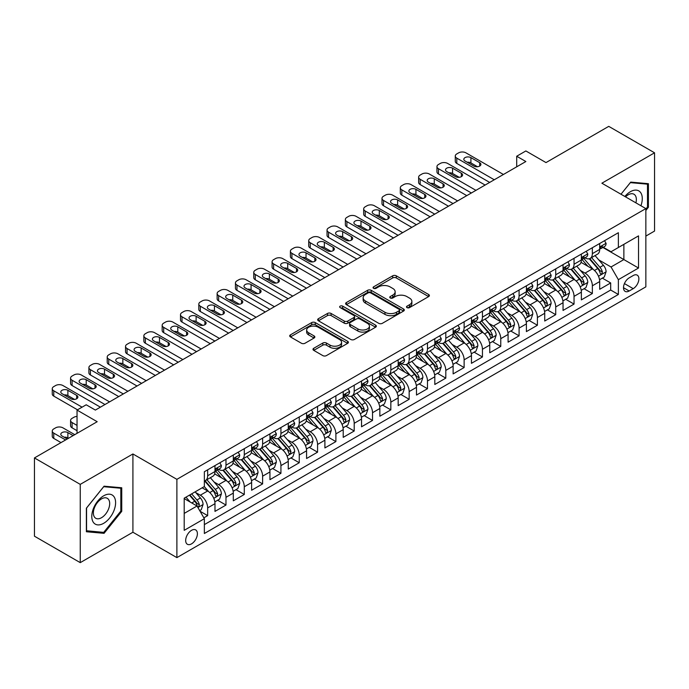 <?xml version="1.0" encoding="UTF-8"?>
<svg xmlns="http://www.w3.org/2000/svg" width="689" height="689" viewBox="0 0 689 689"><rect width="100%" height="100%" fill="white"/><g stroke="black" fill="none" stroke-linecap="round" stroke-linejoin="round"><path stroke-width="1.03" d="M407.018 307.621A1.783 1.025 0 0 0 409.533 307.621L428.644 296.589A2.541 1.464 0 0 0 429.385 295.547A2.541 1.464 0 0 0 428.644 294.513L396.278 275.824A2.541 1.464 0 0 0 392.678 275.824L373.576 286.857A1.783 1.025 0 0 0 373.05 287.58A1.783 1.025 0 0 0 373.576 288.312A1.783 1.025 0 0 0 376.091 288.312L378.562 286.882A8.139 4.694 0 0 1 390.069 286.882L392.773 288.441A8.139 4.694 0 0 1 395.15 291.757A8.139 4.694 0 0 1 392.773 295.081L390.293 296.511A1.783 1.025 0 0 0 389.776 297.235A1.783 1.025 0 0 0 390.293 297.967A1.783 1.025 0 0 0 392.816 297.967L395.288 296.537A8.139 4.694 0 0 1 406.794 296.537L409.49 298.096A8.139 4.694 0 0 1 411.876 301.412A8.139 4.694 0 0 1 409.49 304.736L407.018 306.166A1.783 1.025 0 0 0 406.501 306.889A1.783 1.025 0 0 0 407.018 307.621L407.018 306.166M191.533 543.862A8.294 4.789 120 0 0 196.951 536.559A8.294 4.789 120 0 0 195.685 529.919A8.294 4.789 120 0 0 191.533 530.332A8.294 4.789 120 0 0 186.116 537.635A8.294 4.789 120 0 0 187.391 544.276A8.294 4.789 120 0 0 191.533 543.862M313.745 348.289A2.541 1.464 0 0 0 312.995 349.323A2.541 1.464 0 0 0 313.745 350.365L322.822 355.61A2.541 1.464 0 0 0 326.414 355.61L347.635 343.355A2.541 1.464 0 0 0 348.384 342.321A2.541 1.464 0 0 0 347.635 341.279L315.269 322.59A2.541 1.464 0 0 0 311.669 322.59L290.457 334.845A2.541 1.464 0 0 0 289.707 335.879A2.541 1.464 0 0 0 290.457 336.921L301.42 343.251A2.541 1.464 0 0 0 305.02 343.251L314.098 338.006A2.541 1.464 0 0 0 314.847 336.973A2.541 1.464 0 0 0 314.098 335.931L308.663 332.796A6.804 3.927 0 0 1 306.665 330.014A6.804 3.927 0 0 1 310.868 326.388A6.804 3.927 0 0 1 318.284 327.241L339.591 339.539A6.804 3.927 0 0 1 341.58 342.321A6.804 3.927 0 0 1 337.386 345.947A6.804 3.927 0 0 1 329.971 345.094L326.414 343.044A2.541 1.464 0 0 0 322.822 343.044L313.745 348.289L313.745 350.365M645.851 236.094L654.55 231.065L654.55 152.803L608.749 126.363L546.007 162.587L525.862 150.951L516.698 156.239L525.862 161.527L95.358 410.076L86.203 404.787L77.039 410.076L77.039 433.338M80.251 484.376L80.251 562.637L132.917 532.235L132.917 453.965L80.251 484.376L34.45 457.935L97.192 421.711L77.039 410.076M132.917 453.965L176.884 479.346L645.851 208.595L645.851 286.857L176.884 557.616L176.884 479.346M654.55 152.803L601.885 183.205L645.851 208.595M378.743 323.322A2.541 1.464 0 0 0 382.343 323.322L403.556 311.066A2.541 1.464 0 0 0 404.305 310.033A2.541 1.464 0 0 0 403.556 308.991L371.19 290.31A2.541 1.464 0 0 0 367.599 290.31L346.378 302.557A2.541 1.464 0 0 0 345.628 303.599A2.541 1.464 0 0 0 346.378 304.633L378.743 323.322M340.883 308A1.783 1.025 0 0 1 342.691 308.259L342.691 306.14L375.6 325.139A2.541 1.464 0 0 1 376.34 326.173A2.541 1.464 0 0 1 375.6 327.215L354.379 339.462A2.541 1.464 0 0 1 350.779 339.462L318.413 320.781L318.413 318.697A2.541 1.464 0 0 0 317.672 319.739A2.541 1.464 0 0 0 318.413 320.781M318.413 318.697L327.499 313.461A2.541 1.464 0 0 1 331.09 313.461L344.216 321.04A2.541 1.464 0 0 0 347.816 321.04L353.836 317.56A2.541 1.464 0 0 0 354.585 316.518A2.541 1.464 0 0 0 353.836 315.484L340.177 307.595A1.783 1.025 0 0 1 339.651 306.863A1.783 1.025 0 0 1 340.754 305.916A1.783 1.025 0 0 1 342.691 306.14M80.251 562.637L34.45 536.197L34.45 457.935M203.858 517.818L207.656 515.63L200.051 511.238M195.728 492.557L200.327 495.21A10.361 5.986 60 0 1 207.656 507.905L214.985 503.676L214.985 511.393L225.975 505.054L217.638 500.24M214.046 481.981L218.646 484.634A10.361 5.986 60 0 1 225.975 497.329L233.304 493.1L233.304 500.817L244.294 494.478L235.957 489.664M232.365 471.405L236.964 474.058A10.361 5.986 60 0 1 244.294 486.753L251.623 482.524L251.623 490.241L262.612 483.893L254.275 479.088M250.684 460.829L255.283 463.482A10.361 5.986 60 0 1 262.612 476.177L269.942 471.948L269.942 479.665L280.931 473.317L272.594 468.511M269.003 450.253L273.602 452.906A10.361 5.986 60 0 1 280.931 465.6L288.26 461.372L288.26 469.088L299.25 462.741L290.913 457.935M287.322 439.677L291.921 442.329A10.361 5.986 60 0 1 299.25 455.024L306.579 450.795L306.579 458.512L317.569 452.165L309.232 447.359M305.64 429.101L310.239 431.753A10.361 5.986 60 0 1 317.569 444.448L324.898 440.219L324.898 447.936L335.887 441.589L327.551 436.783M323.959 418.524L328.558 421.177A10.361 5.986 60 0 1 335.887 433.872L343.217 429.643L343.217 437.36L354.206 431.013L345.878 426.207M342.278 407.948L346.886 410.601A10.361 5.986 60 0 1 354.206 423.296L361.536 419.067L361.536 426.784L372.525 420.436L364.197 415.631M360.605 397.372L365.204 400.025A10.361 5.986 60 0 1 372.525 412.72L379.854 408.491L379.854 416.208L390.844 409.86L382.516 405.054M378.924 386.796L383.523 389.449A10.361 5.986 60 0 1 390.844 402.143L398.173 397.915L398.173 405.632L409.163 399.284L400.834 394.47M397.243 376.22L401.842 378.872A10.361 5.986 60 0 1 409.163 391.567L416.492 387.339L416.492 395.055L427.481 388.708L419.153 383.894M415.562 365.644L420.161 368.296A10.361 5.986 60 0 1 427.481 380.991L434.811 376.762L434.811 384.479L445.8 378.132L437.472 373.317M433.881 355.068L438.48 357.72A10.361 5.986 60 0 1 445.8 370.415L453.129 366.178L453.129 373.903L464.128 367.556L455.791 362.741M452.199 344.491L456.798 347.144A10.361 5.986 60 0 1 464.128 359.839L471.448 355.602L471.448 363.327L482.446 356.98L474.11 352.165M470.518 333.915L475.117 336.568A10.361 5.986 60 0 1 482.446 349.263L489.767 345.025L489.767 352.751L500.765 346.403L492.428 341.589M488.837 323.339L493.436 325.992A10.361 5.986 60 0 1 500.765 338.687L508.086 334.449L508.086 342.175L519.084 335.827L510.747 331.013M507.156 312.763L511.755 315.416A10.361 5.986 60 0 1 519.084 328.11L526.405 323.873L526.405 331.598L537.403 325.251L529.066 320.437M525.474 302.187L530.074 304.839A10.361 5.986 60 0 1 537.403 317.534L544.723 313.297L544.723 321.022L555.722 314.675L547.385 309.861M543.793 291.611L548.392 294.263A10.361 5.986 60 0 1 555.722 306.958L563.042 302.721L563.042 310.446L574.04 304.099L565.703 299.284M562.112 281.034L566.711 283.687A10.361 5.986 60 0 1 574.04 296.373L581.37 292.145L581.37 299.87L592.359 293.523L592.359 285.797A10.361 5.986 -120 0 0 585.03 273.111L580.431 270.45M584.022 288.708L592.359 293.523M214.985 503.676A10.361 5.986 -120 0 0 207.656 490.981L202.161 487.812M233.304 493.1A10.361 5.986 -120 0 0 225.975 480.405L214.649 473.868M251.623 482.524A10.361 5.986 -120 0 0 244.294 469.829L232.968 463.292M269.942 471.948A10.361 5.986 -120 0 0 262.612 459.253L251.287 452.716M288.26 461.372A10.361 5.986 -120 0 0 280.931 448.677L269.606 442.14M306.579 450.795A10.361 5.986 -120 0 0 299.25 438.101L287.924 431.564M324.898 440.219A10.361 5.986 -120 0 0 317.569 427.524L306.243 420.988M343.217 429.643A10.361 5.986 -120 0 0 335.887 416.948L324.562 410.411M361.536 419.067A10.361 5.986 -120 0 0 354.206 406.372L342.881 399.835M379.854 408.491A10.361 5.986 -120 0 0 372.525 395.796L361.2 389.259M398.173 397.915A10.361 5.986 -120 0 0 390.844 385.22L379.518 378.674M416.492 387.339A10.361 5.986 -120 0 0 409.163 374.644L397.837 368.098M434.811 376.762A10.361 5.986 -120 0 0 427.481 364.068L416.156 357.522M453.129 366.178A10.361 5.986 -120 0 0 445.8 353.491L434.475 346.946M471.448 355.602A10.361 5.986 -120 0 0 464.128 342.915L452.794 336.37M489.767 345.025A10.361 5.986 -120 0 0 482.446 332.339L471.112 325.794M508.086 334.449A10.361 5.986 -120 0 0 500.765 321.763L489.431 315.217M526.405 323.873A10.361 5.986 -120 0 0 519.084 311.187L507.75 304.641M544.723 313.297A10.361 5.986 -120 0 0 537.403 300.611L526.069 294.065M563.042 302.721A10.361 5.986 -120 0 0 555.722 290.035L544.388 283.489M581.37 292.145A10.361 5.986 -120 0 0 574.04 279.458L562.706 272.913M633.208 275.54L629.178 277.865A8.035 4.634 120 0 0 623.933 284.945A8.035 4.634 120 0 0 625.164 291.378A8.035 4.634 120 0 0 629.178 290.982L633.208 288.657A8.035 4.634 120 0 0 638.453 281.577A8.035 4.634 120 0 0 637.222 275.144A8.035 4.634 120 0 0 633.208 275.54M184.204 513.408L197.028 506.002L204.357 518.696L204.357 533.501L618.369 294.47L618.369 279.665L611.04 266.979L598.75 259.874M204.357 518.696L184.204 530.332L184.204 498.173L204.357 486.537L204.357 471.732L618.369 232.71L618.369 247.515L638.522 235.879L638.522 268.03L618.369 279.665M218.551 469.355L218.646 469.407A10.361 5.986 60 0 0 223.83 469.924L231.159 465.686A10.361 5.986 -120 0 0 233.304 460.95L233.304 455.024M236.87 458.779L236.964 458.831A10.361 5.986 60 0 0 242.149 459.348L249.478 455.11A10.361 5.986 -120 0 0 251.623 450.373L251.623 444.448M255.188 448.203L255.283 448.255A10.361 5.986 60 0 0 260.468 448.772L267.797 444.534A10.361 5.986 -120 0 0 269.942 439.797L269.942 433.872M273.507 437.627L273.602 437.679A10.361 5.986 60 0 0 278.787 438.195L286.116 433.958A10.361 5.986 -120 0 0 288.26 429.213L288.26 423.296M291.826 427.042L291.921 427.102A10.361 5.986 60 0 0 297.105 427.611L304.435 423.382A10.361 5.986 -120 0 0 306.579 418.636L306.579 412.72M310.145 416.466L310.239 416.526A10.361 5.986 60 0 0 315.424 417.034L322.753 412.806A10.361 5.986 -120 0 0 324.898 408.06L324.898 402.143M328.464 405.89L328.558 405.95A10.361 5.986 60 0 0 333.743 406.458L341.072 402.23A10.361 5.986 -120 0 0 343.217 397.484L343.217 391.567M346.782 395.314L346.886 395.374A10.361 5.986 60 0 0 352.062 395.882L359.391 391.653A10.361 5.986 -120 0 0 361.536 386.908L361.536 380.991M365.101 384.738L365.204 384.798A10.361 5.986 60 0 0 370.381 385.306L377.71 381.077A10.361 5.986 -120 0 0 379.854 376.332L379.854 370.415M383.42 374.161L383.523 374.222A10.361 5.986 60 0 0 388.699 374.73L396.029 370.501A10.361 5.986 -120 0 0 398.173 365.756L398.173 359.839M401.739 363.585L401.842 363.646A10.361 5.986 60 0 0 407.018 364.154L414.347 359.925A10.361 5.986 -120 0 0 416.492 355.179L416.492 349.263M420.066 353.009L420.161 353.069A10.361 5.986 60 0 0 425.337 353.578L432.666 349.349A10.361 5.986 -120 0 0 434.811 344.603L434.811 338.687M438.385 342.433L438.48 342.493A10.361 5.986 60 0 0 443.656 343.001L450.985 338.773A10.361 5.986 -120 0 0 453.129 334.027L453.129 328.11M456.704 331.857L456.798 331.917A10.361 5.986 60 0 0 461.974 332.425L469.304 328.197A10.361 5.986 -120 0 0 471.448 323.451L471.448 317.526M475.022 321.281L475.117 321.341A10.361 5.986 60 0 0 480.293 321.849L487.623 317.62A10.361 5.986 -120 0 0 489.767 312.875L489.767 306.949M493.341 310.705L493.436 310.765A10.361 5.986 60 0 0 498.612 311.273L505.941 307.044A10.361 5.986 -120 0 0 508.086 302.299L508.086 296.373M511.66 300.128L511.755 300.189A10.361 5.986 60 0 0 516.931 300.697L524.26 296.468A10.361 5.986 -120 0 0 526.405 291.723L526.405 285.797M529.979 289.552L530.074 289.613A10.361 5.986 60 0 0 535.25 290.121L542.579 285.892A10.361 5.986 -120 0 0 544.723 281.146L544.723 275.221M548.298 278.976L548.392 279.028A10.361 5.986 60 0 0 553.568 279.545L560.898 275.316A10.361 5.986 -120 0 0 563.042 270.57L563.042 264.645M566.616 268.4L566.711 268.452A10.361 5.986 60 0 0 571.887 268.968L579.216 264.74A10.361 5.986 -120 0 0 581.37 259.994L581.37 254.069M204.357 524.613L610.678 290.035L610.678 282.946L599.688 289.294L599.688 281.568A10.361 5.986 -120 0 0 592.359 268.882L581.025 262.337M584.935 257.824L585.03 257.875A10.361 5.986 -120 0 0 590.215 258.392A10.361 5.986 -120 0 0 592.359 253.647L592.359 247.721M590.215 258.392L597.535 254.163A10.361 5.986 -120 0 0 599.688 249.418L599.688 243.493M207.656 469.829L207.656 475.754A10.361 5.986 60 0 1 205.511 480.5A10.361 5.986 60 0 1 204.357 480.913M205.511 480.5L212.841 476.263A10.361 5.986 -120 0 0 214.985 471.526L214.985 465.6M225.975 459.253L225.975 465.178A10.361 5.986 60 0 1 223.83 469.924M244.294 448.677L244.294 454.602A10.361 5.986 60 0 1 242.149 459.348M262.612 438.101L262.612 444.026A10.361 5.986 60 0 1 260.468 448.772M280.931 427.524L280.931 433.45A10.361 5.986 60 0 1 278.787 438.195M299.25 416.948L299.25 422.874A10.361 5.986 60 0 1 297.105 427.611M317.569 406.372L317.569 412.298A10.361 5.986 60 0 1 315.424 417.034M335.887 395.796L335.887 401.721A10.361 5.986 60 0 1 333.743 406.458M354.206 385.22L354.206 391.145A10.361 5.986 60 0 1 352.062 395.882M372.525 374.644L372.525 380.569A10.361 5.986 60 0 1 370.381 385.306M390.844 364.068L390.844 369.993A10.361 5.986 60 0 1 388.699 374.73M409.163 353.491L409.163 359.408A10.361 5.986 60 0 1 407.018 364.154M427.481 342.915L427.481 348.832A10.361 5.986 60 0 1 425.337 353.578M445.8 332.339L445.8 338.256A10.361 5.986 60 0 1 443.656 343.001M464.128 321.763L464.128 327.68A10.361 5.986 60 0 1 461.974 332.425M482.446 311.187L482.446 317.104A10.361 5.986 60 0 1 480.293 321.849M500.765 300.611L500.765 306.527A10.361 5.986 60 0 1 498.612 311.273M519.084 290.035L519.084 295.951A10.361 5.986 60 0 1 516.931 300.697M537.403 279.458L537.403 285.375A10.361 5.986 60 0 1 535.25 290.121M555.722 268.882L555.722 274.799A10.361 5.986 60 0 1 553.568 279.545M574.04 258.306L574.04 264.223A10.361 5.986 60 0 1 571.887 268.968M574.04 296.373L574.04 304.099M555.722 306.958L555.722 314.675M537.403 317.534L537.403 325.251M519.084 328.11L519.084 335.827M500.765 338.687L500.765 346.403M482.446 349.263L482.446 356.98M464.128 359.839L464.128 367.556M445.8 370.415L445.8 378.132M427.481 380.991L427.481 388.708M409.163 391.567L409.163 399.284M390.844 402.143L390.844 409.86M372.525 412.72L372.525 420.436M354.206 423.296L354.206 431.013M335.887 433.872L335.887 441.589M317.569 444.448L317.569 452.165M299.25 455.024L299.25 462.741M280.931 465.6L280.931 473.317M262.612 476.177L262.612 483.893M244.294 486.753L244.294 494.478M225.975 497.329L225.975 505.054M207.656 507.905L207.656 515.63M197.028 506.002L184.204 498.595M611.04 266.979L623.864 259.572L623.864 244.345L638.522 235.879M602.884 247.463L638.522 268.03M603.254 247.248L611.04 251.743L618.369 247.515M132.917 532.235L176.884 557.616M516.698 156.239L516.698 166.816M602.341 278.132L610.678 282.946M610.678 290.035L618.369 294.47M645.851 210.455L648.409 207.26L648.409 183.696L630.736 182.111L620.987 194.238L630.366 182.637L647.496 184.161L647.496 207.001L645.851 209.051M86.383 531.744L104.065 533.329L121.738 511.333L121.738 487.769L104.065 486.184L86.383 508.181L86.383 531.744M647.496 206.734L648.409 207.26M120.825 510.807L121.738 511.333M102.196 532.252L104.065 533.329M407.733 307.871L409.49 306.855A8.139 4.694 0 0 0 411.876 303.53L411.876 301.412M395.15 291.757L395.15 293.876A8.139 4.694 0 0 1 392.773 297.2L391.007 298.216M428.61 296.606L396.278 277.943A2.541 1.464 0 0 0 392.678 277.943L374.282 288.562M403.556 308.991L403.556 311.066L371.19 292.42A2.541 1.464 0 0 0 367.599 292.42L346.412 304.65M399.06 310.756A1.783 1.025 0 0 0 399.586 310.033A1.783 1.025 0 0 0 399.06 309.309L370.656 292.903A1.783 1.025 0 0 0 368.133 292.903L365.532 294.41A8.139 4.694 0 0 0 363.146 297.734A8.139 4.694 0 0 0 365.532 301.05L384.944 312.263A8.139 4.694 0 0 0 396.459 312.263L399.06 310.756L399.06 312.875A1.783 1.025 0 0 0 399.586 312.151L399.586 310.033M363.146 297.734L363.146 299.844A8.139 4.694 0 0 0 365.532 303.169L365.532 301.05M399.06 312.875L396.459 314.382A8.139 4.694 0 0 1 384.944 314.382L365.532 303.169M318.447 320.798L327.499 315.571L327.499 313.461M354.585 316.518L354.585 318.637A2.541 1.464 0 0 1 353.836 319.67L347.816 323.15A2.541 1.464 0 0 1 344.216 323.15L331.09 315.571A2.541 1.464 0 0 0 327.499 315.571M342.691 308.259L375.565 327.232M357.841 328.903A6.804 3.927 0 0 0 365.256 329.755A6.804 3.927 0 0 0 369.45 326.121A6.804 3.927 0 0 0 367.461 323.348L359.951 319.016A2.541 1.464 0 0 0 356.359 319.016L350.331 322.486A2.541 1.464 0 0 0 349.59 323.529A2.541 1.464 0 0 0 350.331 324.562L357.841 328.903L357.841 331.013A6.804 3.927 0 0 0 365.256 331.865A6.804 3.927 0 0 0 369.45 328.24L369.45 326.121M349.59 323.529L349.59 325.647A2.541 1.464 0 0 0 350.331 326.681L350.331 324.562M357.841 331.013L350.331 326.681M341.58 342.321L341.58 344.431A6.804 3.927 0 0 1 337.386 348.066A6.804 3.927 0 0 1 329.971 347.213L326.414 345.163A2.541 1.464 0 0 0 322.822 345.163L313.771 350.382M306.665 330.014L306.665 332.132A6.804 3.927 0 0 0 308.663 334.906L308.663 332.796M314.063 338.032L308.663 334.906M347.601 343.38L315.269 324.708A2.541 1.464 0 0 0 311.669 324.708L290.491 336.938M599.533 279.76L604.262 277.021L606.096 271.733A6.864 3.962 -120 0 0 603.418 265.291L595.055 255.593M593.375 269.545L583.807 258.47M587.932 266.324L582.377 259.899A16.45 9.5 -120 0 0 581.869 259.322M589.276 258.763L597.742 268.564A6.864 3.962 60 0 1 600.188 273.292L600.687 274.11L601.618 273.981L602.393 272.026A6.864 3.962 -120 0 0 599.938 267.298L591.575 257.608M589.775 258.608L598.87 269.141A3.497 2.015 60 0 1 599.757 270.501L602.393 272.026M494.254 179.769L456.798 158.143A5.185 2.989 -0 0 1 455.274 156.024A5.185 2.989 -0 0 1 456.798 153.914L458.624 152.855A5.185 2.989 -0 0 1 465.953 152.855L503.418 174.481M455.274 156.024L455.274 161.312A5.185 2.989 180 0 0 456.798 163.431L489.681 182.413M604.537 240.694L606.096 243.389A6.864 3.962 60 0 1 604.675 246.429L601.196 248.436A6.864 3.962 -120 0 0 602.393 246.851L602.246 246.249M465.041 161.002A4.143 2.394 180 0 1 463.826 159.305A4.143 2.394 180 0 1 466.384 157.092A4.143 2.394 180 0 1 470.906 157.617L479.69 162.69A4.143 2.394 180 0 1 480.905 164.387A4.143 2.394 180 0 1 478.347 166.592A4.143 2.394 180 0 1 473.834 166.075L465.041 161.002M599.912 248.755L599.938 248.755A6.864 3.962 -120 0 0 601.196 248.436M601.506 246.343L602.393 246.851C601.953 245.818 601.221 246.24 600.188 248.126A6.864 3.962 60 0 1 599.688 249.099M467.194 162.242A4.143 2.394 180 0 1 470.906 162.905L477.537 166.738M640.925 205.753A16.837 9.724 120 0 0 630.366 191.723A16.837 9.724 120 0 0 624.854 196.468M635.904 202.85A11.532 6.657 120 0 0 633.966 194.238A11.532 6.657 120 0 0 628.204 194.806A11.532 6.657 120 0 0 625.534 196.865M646.36 183.507L647.496 184.161M114.012 510.463A16.837 9.724 120 0 0 109.646 494.202A16.837 9.724 120 0 0 93.385 508.62A16.837 9.724 120 0 0 97.743 524.889A16.837 9.724 120 0 0 114.012 510.463M108.586 508.921A11.532 6.657 120 0 0 107.295 498.311A11.532 6.657 120 0 0 94.471 507.664A11.532 6.657 120 0 0 95.762 518.274A11.532 6.657 120 0 0 108.586 508.921M86.564 530.849L86.564 508.017L103.695 486.71L120.825 488.234L120.825 511.074L103.695 532.382L86.383 530.745M119.688 487.579L120.825 488.234M581.215 290.336L585.943 287.597L587.777 282.309A6.864 3.962 -120 0 0 585.099 275.867L576.736 266.178M575.057 280.122L565.488 269.046M569.614 276.9L564.058 270.476A16.45 9.5 -120 0 0 563.55 269.899M570.957 269.339L579.423 279.14A6.864 3.962 60 0 1 581.869 283.877L582.369 284.686L583.299 284.557L584.074 282.602A6.864 3.962 -120 0 0 581.619 277.874L573.248 268.185M571.457 269.184L580.551 279.717A3.497 2.015 60 0 1 581.43 281.078L584.074 282.602M562.896 300.912L567.624 298.173L569.458 292.885A6.864 3.962 -120 0 0 566.78 286.443L558.417 276.754M556.738 290.698L547.169 279.622M551.295 287.477L545.74 281.052A16.45 9.5 -120 0 0 545.232 280.475M552.638 279.915L561.104 289.716A6.864 3.962 60 0 1 563.55 294.453L564.05 295.262L564.98 295.133L565.755 293.178A6.864 3.962 -120 0 0 563.301 288.45L554.929 278.761M553.138 279.76L562.233 290.293A3.497 2.015 60 0 1 563.111 291.654L565.755 293.178M544.577 311.488L549.305 308.75L551.14 303.461A6.864 3.962 -120 0 0 548.461 297.019L540.098 287.33M538.419 301.274L528.851 290.198M532.976 298.053L527.421 291.628A16.45 9.5 -120 0 0 526.913 291.051M534.319 290.491L542.786 300.292A6.864 3.962 60 0 1 545.232 305.029L545.731 305.838L546.661 305.709L547.428 303.754A6.864 3.962 -120 0 0 544.982 299.026L536.61 289.337M534.819 290.336L543.914 300.869A3.497 2.015 60 0 1 544.792 302.23L547.428 303.754M526.258 322.064L530.986 319.326L532.821 314.038A6.864 3.962 -120 0 0 530.142 307.595L521.78 297.906M520.1 311.85L510.532 300.774M514.657 308.629L509.102 302.204A16.45 9.5 -120 0 0 508.594 301.627M516.001 301.067L524.467 310.868A6.864 3.962 60 0 1 526.913 315.605L527.412 316.415L528.342 316.285L529.109 314.33A6.864 3.962 -120 0 0 526.663 309.602L518.292 299.913M516.5 300.912L525.595 311.445A3.497 2.015 60 0 1 526.474 312.815L529.109 314.33M475.935 190.345L438.48 168.719A5.185 2.989 -0 0 1 436.955 166.6A5.185 2.989 -0 0 1 438.48 164.49L440.305 163.431A5.185 2.989 -0 0 1 447.635 163.431L485.099 185.057M436.955 166.6L436.955 171.897A5.185 2.989 180 0 0 438.48 174.007L471.362 192.989M586.218 251.27L587.777 253.965A6.864 3.962 60 0 1 586.356 257.006L582.877 259.012A6.864 3.962 -120 0 0 584.074 257.428L583.928 256.825M446.722 171.578A4.143 2.394 180 0 1 445.507 169.882A4.143 2.394 180 0 1 448.065 167.668A4.143 2.394 180 0 1 452.578 168.194L461.372 173.266A4.143 2.394 180 0 1 462.586 174.963A4.143 2.394 180 0 1 460.028 177.168A4.143 2.394 180 0 1 455.515 176.651L446.722 171.578M581.594 259.331L581.619 259.331A6.864 3.962 -120 0 0 582.877 259.012M583.187 256.919L584.074 257.428C583.635 256.394 582.903 256.816 581.869 258.702A6.864 3.962 60 0 1 581.37 259.675M448.875 172.818A4.143 2.394 180 0 1 452.578 173.482L459.219 177.314M457.617 200.921L420.161 179.295A5.185 2.989 -0 0 1 418.636 177.185A5.185 2.989 -0 0 1 420.161 175.066L421.987 174.007A5.185 2.989 -0 0 1 429.316 174.007L466.78 195.633M418.636 177.185L418.636 182.473A5.185 2.989 180 0 0 420.161 184.583L453.043 203.565M567.9 261.846L569.458 264.542A6.864 3.962 60 0 1 568.037 267.582L564.558 269.588A6.864 3.962 -120 0 0 565.755 268.004L565.609 267.401M428.403 182.154A4.143 2.394 180 0 1 427.189 180.458A4.143 2.394 180 0 1 429.747 178.244A4.143 2.394 180 0 1 434.259 178.77L443.053 183.842A4.143 2.394 180 0 1 444.267 185.539A4.143 2.394 180 0 1 441.709 187.744A4.143 2.394 180 0 1 437.196 187.227L428.403 182.154M563.275 269.907L563.301 269.907A6.864 3.962 -120 0 0 564.558 269.588M564.868 267.496L565.755 268.004C565.316 266.97 564.584 267.392 563.55 269.278A6.864 3.962 60 0 1 563.042 270.252M430.556 183.395A4.143 2.394 180 0 1 434.259 184.058L440.9 187.89M439.298 211.497L401.842 189.871A5.185 2.989 -0 0 1 400.318 187.761A5.185 2.989 -0 0 1 401.842 185.642L403.668 184.583A5.185 2.989 -0 0 1 410.997 184.583L448.461 206.209M400.318 187.761L400.318 193.049A5.185 2.989 180 0 0 401.842 195.159L434.725 214.141M549.581 272.422L551.14 275.118A6.864 3.962 60 0 1 549.719 278.158L546.239 280.165A6.864 3.962 -120 0 0 547.428 278.58L547.29 277.977M410.084 192.731A4.143 2.394 180 0 1 408.87 191.034A4.143 2.394 180 0 1 411.428 188.829A4.143 2.394 180 0 1 415.941 189.346L424.734 194.419A4.143 2.394 180 0 1 425.948 196.115A4.143 2.394 180 0 1 423.39 198.32A4.143 2.394 180 0 1 418.878 197.803L410.084 192.731M544.956 280.483L544.982 280.483A6.864 3.962 -120 0 0 546.239 280.165M546.549 278.072L547.428 278.58C546.997 277.546 546.265 277.968 545.232 279.855A6.864 3.962 60 0 1 544.723 280.828M412.237 193.971A4.143 2.394 180 0 1 415.941 194.634L422.581 198.466M420.979 222.073L383.523 200.447A5.185 2.989 -0 0 1 381.999 198.337A5.185 2.989 -0 0 1 383.523 196.219L385.349 195.159A5.185 2.989 -0 0 1 392.678 195.159L430.143 216.785M381.999 198.337L381.999 203.625A5.185 2.989 180 0 0 383.523 205.735L416.406 224.726M531.262 282.998L532.821 285.694A6.864 3.962 60 0 1 531.4 288.734L527.92 290.741A6.864 3.962 -120 0 0 529.109 289.156L528.971 288.553M391.765 203.307A4.143 2.394 180 0 1 390.551 201.61A4.143 2.394 180 0 1 393.109 199.405A4.143 2.394 180 0 1 397.622 199.922L406.415 204.995A4.143 2.394 180 0 1 407.63 206.691A4.143 2.394 180 0 1 405.072 208.896A4.143 2.394 180 0 1 400.559 208.379L391.765 203.307M526.637 291.059L526.663 291.059A6.864 3.962 -120 0 0 527.92 290.741M528.23 288.648L529.109 289.156C528.678 288.123 527.946 288.553 526.913 290.431A6.864 3.962 60 0 1 526.405 291.404M393.919 204.547A4.143 2.394 180 0 1 397.622 205.21L404.262 209.043M507.939 332.641L512.668 329.902L514.502 324.614A6.864 3.962 -120 0 0 511.824 318.172L503.461 308.483M501.781 322.435L492.213 311.359M496.338 319.205L490.783 312.78A16.45 9.5 -120 0 0 490.275 312.203M497.682 311.643L506.148 321.453A6.864 3.962 60 0 1 508.594 326.181L509.093 326.991L510.024 326.862L510.79 324.907A6.864 3.962 -120 0 0 508.344 320.178L499.973 310.489M498.181 311.488L507.276 322.021A3.497 2.015 60 0 1 508.155 323.391L510.79 324.907M402.66 232.658L365.204 211.023A5.185 2.989 -0 0 1 363.68 208.913A5.185 2.989 -0 0 1 365.204 206.795L367.03 205.735A5.185 2.989 -0 0 1 374.36 205.735L411.824 227.37M363.68 208.913L363.68 214.201A5.185 2.989 180 0 0 365.204 216.312L398.087 235.302M512.943 293.574L514.502 296.27A6.864 3.962 60 0 1 513.081 299.31L509.602 301.317A6.864 3.962 -120 0 0 510.79 299.741L510.652 299.129M373.447 213.883A4.143 2.394 180 0 1 372.232 212.186A4.143 2.394 180 0 1 374.79 209.981A4.143 2.394 180 0 1 379.303 210.498L388.096 215.571A4.143 2.394 180 0 1 389.311 217.268A4.143 2.394 180 0 1 386.753 219.472A4.143 2.394 180 0 1 382.24 218.956L373.447 213.883M508.318 301.636L508.344 301.636A6.864 3.962 -120 0 0 509.602 301.317M509.903 299.224L510.79 299.741C510.36 298.699 509.627 299.129 508.594 301.007A6.864 3.962 60 0 1 508.086 301.98M375.6 215.123A4.143 2.394 180 0 1 379.303 215.786L385.943 219.619M489.612 343.217L494.349 340.478L496.183 335.19A6.864 3.962 -120 0 0 493.505 328.748L485.134 319.059M483.463 333.011L473.894 321.935M478.02 329.781L472.465 323.356A16.45 9.5 -120 0 0 471.956 322.779M479.363 322.219L487.829 332.029A6.864 3.962 60 0 1 490.275 336.757L490.775 337.567L491.705 337.438L492.471 335.483A6.864 3.962 -120 0 0 490.025 330.754L481.654 321.065M479.863 322.064L488.957 332.598A3.497 2.015 60 0 1 489.836 333.967L492.471 335.483M384.341 243.234L346.886 221.6A5.185 2.989 -0 0 1 345.361 219.49A5.185 2.989 -0 0 1 346.886 217.371L348.712 216.312A5.185 2.989 -0 0 1 356.041 216.312L393.505 237.946M345.361 219.49L345.361 224.778A5.185 2.989 180 0 0 346.886 226.888L379.768 245.878M494.624 304.15L496.183 306.846A6.864 3.962 60 0 1 494.762 309.886L491.283 311.893A6.864 3.962 -120 0 0 492.471 310.317L492.334 309.706M355.128 224.459A4.143 2.394 180 0 1 353.913 222.762A4.143 2.394 180 0 1 356.471 220.558A4.143 2.394 180 0 1 360.984 221.074L369.778 226.147A4.143 2.394 180 0 1 370.992 227.844A4.143 2.394 180 0 1 368.434 230.057A4.143 2.394 180 0 1 363.921 229.532L355.128 224.459M490 312.22L490.025 312.212A6.864 3.962 -120 0 0 491.283 311.893M491.584 309.8L492.471 310.317C492.041 309.275 491.309 309.706 490.275 311.583A6.864 3.962 60 0 1 489.767 312.556M357.281 225.699A4.143 2.394 180 0 1 360.984 226.362L367.625 230.195M471.293 353.793L476.03 351.054L477.865 345.766A6.864 3.962 -120 0 0 475.186 339.324L466.815 329.635M465.144 343.587L455.575 332.511M459.701 340.357L454.146 333.932A16.45 9.5 -120 0 0 453.638 333.355M461.044 332.796L469.51 342.605A6.864 3.962 60 0 1 471.956 347.334L472.456 348.143L473.386 348.014L474.153 346.059A6.864 3.962 -120 0 0 471.707 341.331L463.335 331.642M461.544 332.641L470.639 343.174A3.497 2.015 60 0 1 471.517 344.543L474.153 346.059M366.023 253.81L328.558 232.176A5.185 2.989 -0 0 1 327.042 230.066A5.185 2.989 -0 0 1 328.558 227.947L330.393 226.888A5.185 2.989 -0 0 1 337.722 226.888L375.186 248.522M327.042 230.066L327.042 235.354A5.185 2.989 180 0 0 328.558 237.464L361.441 256.454M476.306 314.727L477.865 317.422A6.864 3.962 60 0 1 476.444 320.463L472.964 322.469A6.864 3.962 -120 0 0 474.153 320.893L474.015 320.282M336.809 235.035A4.143 2.394 180 0 1 335.595 233.338A4.143 2.394 180 0 1 338.153 231.134A4.143 2.394 180 0 1 342.666 231.65L351.459 236.723A4.143 2.394 180 0 1 352.673 238.42A4.143 2.394 180 0 1 350.115 240.633A4.143 2.394 180 0 1 345.602 240.108L336.809 235.035M471.681 322.796L471.707 322.796A6.864 3.962 -120 0 0 472.964 322.469M473.265 320.376L474.153 320.893C473.722 319.851 472.99 320.282 471.956 322.159A6.864 3.962 60 0 1 471.448 323.132M338.962 236.275A4.143 2.394 180 0 1 342.666 236.938L349.306 240.771M452.974 364.369L457.711 361.63L459.546 356.342A6.864 3.962 -120 0 0 456.867 349.9L448.496 340.211M446.825 354.163L437.257 343.088M441.382 350.934L435.827 344.509A16.45 9.5 -120 0 0 435.319 343.932M442.726 343.372L451.192 353.181A6.864 3.962 60 0 1 453.638 357.91L454.137 358.719L455.067 358.59L455.834 356.635A6.864 3.962 -120 0 0 453.388 351.907L445.016 342.218M443.225 343.217L452.32 353.75A3.497 2.015 60 0 1 453.198 355.119L455.834 356.635M347.704 264.387L310.239 242.752A5.185 2.989 -0 0 1 308.724 240.642A5.185 2.989 -0 0 1 310.239 238.523L312.074 237.464A5.185 2.989 -0 0 1 319.403 237.464L356.868 259.098M308.724 240.642L308.724 245.93A5.185 2.989 180 0 0 310.239 248.04L343.122 267.031M457.987 325.303L459.546 327.998A6.864 3.962 60 0 1 458.125 331.039L454.645 333.045A6.864 3.962 -120 0 0 455.834 331.469L455.696 330.858M318.49 245.611A4.143 2.394 180 0 1 317.276 243.915A4.143 2.394 180 0 1 319.834 241.71A4.143 2.394 180 0 1 324.347 242.227L333.14 247.299A4.143 2.394 180 0 1 334.354 248.996A4.143 2.394 180 0 1 331.797 251.209A4.143 2.394 180 0 1 327.284 250.684L318.49 245.611M453.362 333.373L453.388 333.373A6.864 3.962 -120 0 0 454.645 333.045M454.947 330.953L455.834 331.469C455.403 330.436 454.671 330.858 453.638 332.735A6.864 3.962 60 0 1 453.129 333.709M320.643 246.851A4.143 2.394 180 0 1 324.347 247.515L330.987 251.347M434.656 374.945L439.393 372.206L441.227 366.918A6.864 3.962 -120 0 0 438.548 360.476L430.177 350.787M428.506 364.739L418.938 353.664M423.063 361.51L417.508 355.085A16.45 9.5 -120 0 0 417 354.508M424.407 353.957L432.873 363.758A6.864 3.962 60 0 1 435.319 368.486L435.818 369.295L436.748 369.166L437.515 367.211A6.864 3.962 -120 0 0 435.069 362.483L426.698 352.794M424.906 353.793L434.001 364.326A3.497 2.015 60 0 1 434.88 365.695L437.515 367.211M329.385 274.963L291.921 253.328A5.185 2.989 -0 0 1 290.405 251.218A5.185 2.989 -0 0 1 291.921 249.099L293.755 248.04A5.185 2.989 -0 0 1 301.084 248.04L338.549 269.675M290.405 251.218L290.405 256.506A5.185 2.989 180 0 0 291.921 258.616L324.803 277.607M439.668 335.879L441.227 338.575A6.864 3.962 60 0 1 439.806 341.615L436.318 343.622A6.864 3.962 -120 0 0 437.515 342.045L437.377 341.434M300.171 256.187A4.143 2.394 180 0 1 298.957 254.491A4.143 2.394 180 0 1 301.515 252.286A4.143 2.394 180 0 1 306.028 252.803L314.821 257.875A4.143 2.394 180 0 1 316.036 259.572A4.143 2.394 180 0 1 313.478 261.786A4.143 2.394 180 0 1 308.965 261.26L300.171 256.187M435.043 343.949L435.069 343.949A6.864 3.962 -120 0 0 436.318 343.622M436.628 341.529L437.515 342.045C437.084 341.012 436.352 341.434 435.319 343.311A6.864 3.962 60 0 1 434.811 344.285M302.325 257.428A4.143 2.394 180 0 1 306.028 258.091L312.668 261.923M416.337 385.521L421.074 382.783L422.908 377.494A6.864 3.962 -120 0 0 420.23 371.052L411.858 361.363M410.188 375.316L400.619 364.24M404.744 372.086L399.189 365.661A16.45 9.5 -120 0 0 398.681 365.084M406.088 364.533L414.554 374.334A6.864 3.962 60 0 1 417 379.062L417.5 379.872L418.43 379.742L419.196 377.787A6.864 3.962 -120 0 0 416.75 373.059L408.379 363.37M406.588 364.369L415.682 374.902A3.497 2.015 60 0 1 416.561 376.272L419.196 377.787M311.066 285.539L273.602 263.904A5.185 2.989 -0 0 1 272.086 261.794A5.185 2.989 -0 0 1 273.602 259.675L275.436 258.616A5.185 2.989 -0 0 1 282.766 258.616L320.23 280.251M272.086 261.794L272.086 267.082A5.185 2.989 180 0 0 273.602 269.192L306.484 288.183M421.349 346.455L422.908 349.151A6.864 3.962 60 0 1 421.487 352.191L417.999 354.198A6.864 3.962 -120 0 0 419.196 352.622L419.05 352.01M281.853 266.764A4.143 2.394 180 0 1 280.638 265.067A4.143 2.394 180 0 1 283.196 262.862A4.143 2.394 180 0 1 287.709 263.379L296.503 268.452A4.143 2.394 180 0 1 297.717 270.148A4.143 2.394 180 0 1 295.159 272.362A4.143 2.394 180 0 1 290.646 271.836L281.853 266.764M416.724 354.525L416.75 354.525A6.864 3.962 -120 0 0 417.999 354.198M418.309 352.105L419.196 352.622C418.766 351.588 418.034 352.01 417 353.888A6.864 3.962 60 0 1 416.492 354.861M284.006 268.012A4.143 2.394 180 0 1 287.709 268.667L294.349 272.499M398.018 396.097L402.755 393.367L404.589 388.071A6.864 3.962 -120 0 0 401.911 381.628L393.54 371.939M391.869 385.892L382.3 374.816M386.426 382.662L380.871 376.237A16.45 9.5 -120 0 0 380.362 375.66M387.769 375.109L396.235 384.91A6.864 3.962 60 0 1 398.681 389.638L399.181 390.448L400.111 390.318L400.877 388.363A6.864 3.962 -120 0 0 398.431 383.635L390.06 373.946M388.269 374.945L397.364 385.478A3.497 2.015 60 0 1 398.242 386.848L400.877 388.363M292.747 296.115L255.283 274.48A5.185 2.989 -0 0 1 253.767 272.37A5.185 2.989 -0 0 1 255.283 270.252L257.118 269.192A5.185 2.989 -0 0 1 264.447 269.192L301.911 290.827M253.767 272.37L253.767 277.658A5.185 2.989 180 0 0 255.283 279.768L288.166 298.759M403.031 357.031L404.589 359.727A6.864 3.962 60 0 1 403.168 362.767L399.68 364.774A6.864 3.962 -120 0 0 400.877 363.198L400.731 362.586M263.534 277.34A4.143 2.394 180 0 1 262.32 275.643A4.143 2.394 180 0 1 264.877 273.438A4.143 2.394 180 0 1 269.39 273.955L278.184 279.028A4.143 2.394 180 0 1 279.398 280.724A4.143 2.394 180 0 1 276.84 282.938A4.143 2.394 180 0 1 272.319 282.412L263.534 277.34M398.406 365.101L398.431 365.101A6.864 3.962 -120 0 0 399.68 364.774M399.99 362.681L400.877 363.198C400.447 362.164 399.715 362.586 398.681 364.464A6.864 3.962 60 0 1 398.173 365.437M265.687 278.589A4.143 2.394 180 0 1 269.39 279.243L276.031 283.076M379.699 406.674L384.436 403.943L386.271 398.647A6.864 3.962 -120 0 0 383.592 392.205L375.221 382.516M373.55 396.468L363.981 385.392M368.098 393.238L362.552 386.813A16.45 9.5 -120 0 0 362.044 386.236M369.45 385.685L377.916 395.486A6.864 3.962 60 0 1 380.362 400.214L380.862 401.024L381.792 400.895L382.559 398.94A6.864 3.962 -120 0 0 380.113 394.211L371.741 384.522M369.95 385.521L379.045 396.054A3.497 2.015 60 0 1 379.923 397.424L382.559 398.94M274.429 306.691L236.964 285.057A5.185 2.989 -0 0 1 235.449 282.946A5.185 2.989 -0 0 1 236.964 280.828L238.799 279.768A5.185 2.989 -0 0 1 246.128 279.768L283.592 301.403M235.449 282.946L235.449 288.235A5.185 2.989 180 0 0 236.964 290.345L269.847 309.335M384.712 367.607L386.271 370.303A6.864 3.962 60 0 1 384.85 373.343L381.361 375.35A6.864 3.962 -120 0 0 382.559 373.774L382.412 373.162M245.206 287.916A4.143 2.394 180 0 1 244.001 286.228A4.143 2.394 180 0 1 246.559 284.014A4.143 2.394 180 0 1 251.072 284.531L259.865 289.604A4.143 2.394 180 0 1 261.079 291.301A4.143 2.394 180 0 1 258.521 293.514A4.143 2.394 180 0 1 254 292.989L245.206 287.916M380.087 375.677L380.113 375.677A6.864 3.962 -120 0 0 381.361 375.35M381.672 373.257L382.559 373.774C382.128 372.74 381.396 373.162 380.362 375.04A6.864 3.962 60 0 1 379.854 376.022M247.368 289.165A4.143 2.394 180 0 1 251.072 289.819L257.712 293.652M361.38 417.25L366.117 414.52L367.943 409.232A6.864 3.962 -120 0 0 365.273 402.781L356.902 393.092M355.231 407.044L345.663 395.968M349.779 403.814L344.233 397.389A16.45 9.5 -120 0 0 343.725 396.812M351.132 396.261L359.598 406.062A6.864 3.962 60 0 1 362.044 410.79L362.543 411.6L363.473 411.471L364.24 409.524A6.864 3.962 -120 0 0 361.794 404.787L353.423 395.098M351.631 396.097L360.726 406.631A3.497 2.015 60 0 1 361.604 408L364.24 409.524M256.11 317.267L218.646 295.633A5.185 2.989 -0 0 1 217.13 293.523A5.185 2.989 -0 0 1 218.646 291.404L220.48 290.345A5.185 2.989 -0 0 1 227.809 290.345L265.274 311.979M217.13 293.523L217.13 298.811A5.185 2.989 180 0 0 218.646 300.921L251.528 319.911M366.393 378.183L367.943 380.879A6.864 3.962 60 0 1 366.531 383.919L363.043 385.926A6.864 3.962 -120 0 0 364.24 384.35L364.093 383.739M226.888 298.492A4.143 2.394 180 0 1 225.673 296.804A4.143 2.394 180 0 1 228.24 294.591A4.143 2.394 180 0 1 232.753 295.107L241.546 300.189A4.143 2.394 180 0 1 242.761 301.877A4.143 2.394 180 0 1 240.203 304.09A4.143 2.394 180 0 1 235.681 303.565L226.888 298.492M361.768 386.253L361.794 386.253A6.864 3.962 -120 0 0 363.043 385.926M363.353 383.833L364.24 384.35C363.809 383.317 363.077 383.739 362.044 385.616A6.864 3.962 60 0 1 361.536 386.598M229.049 299.741A4.143 2.394 180 0 1 232.753 300.395L239.393 304.228M343.062 427.826L347.799 425.096L349.624 419.808A6.864 3.962 -120 0 0 346.955 413.357L338.583 403.668M336.912 417.62L327.344 406.544M331.461 414.39L325.914 407.966A16.45 9.5 -120 0 0 325.406 407.388M332.813 406.837L341.279 416.638A6.864 3.962 60 0 1 343.725 421.367L344.224 422.176L345.155 422.047L345.921 420.101A6.864 3.962 -120 0 0 343.475 415.364L335.104 405.675M333.312 406.674L342.407 417.207A3.497 2.015 60 0 1 343.286 418.576L345.921 420.101M237.791 327.843L200.327 306.209A5.185 2.989 -0 0 1 198.811 304.099A5.185 2.989 -0 0 1 200.327 301.98L202.161 300.921A5.185 2.989 -0 0 1 209.49 300.921L246.955 322.555M198.811 304.099L198.811 309.387A5.185 2.989 180 0 0 200.327 311.506L233.209 330.487M348.074 388.76L349.624 391.455A6.864 3.962 60 0 1 348.203 394.496L344.724 396.502A6.864 3.962 -120 0 0 345.921 394.926L345.775 394.315M208.569 309.068A4.143 2.394 180 0 1 207.355 307.38A4.143 2.394 180 0 1 209.921 305.167A4.143 2.394 180 0 1 214.434 305.683L223.227 310.765A4.143 2.394 180 0 1 224.442 312.453A4.143 2.394 180 0 1 221.884 314.666A4.143 2.394 180 0 1 217.362 314.15L208.569 309.068M343.449 396.83L343.475 396.83A6.864 3.962 -120 0 0 344.724 396.502M345.034 394.409L345.921 394.926C345.49 393.893 344.758 394.315 343.725 396.192A6.864 3.962 60 0 1 343.217 397.174M210.731 310.317A4.143 2.394 180 0 1 214.434 310.972L221.074 314.804M324.743 438.402L329.48 435.672L331.306 430.384A6.864 3.962 -120 0 0 328.636 423.933L320.264 414.244M318.585 428.196L309.025 417.121M313.142 424.967L307.595 418.542A16.45 9.5 -120 0 0 307.087 417.965M314.494 417.413L322.96 427.214A6.864 3.962 60 0 1 325.406 431.943L325.906 432.752L326.836 432.623L327.602 430.677A6.864 3.962 -120 0 0 325.156 425.94L316.785 416.251M314.985 417.25L324.088 427.783A3.497 2.015 60 0 1 324.967 429.152L327.602 430.677M219.472 338.42L182.008 316.794A5.185 2.989 -0 0 1 180.492 314.675A5.185 2.989 -0 0 1 182.008 312.556L183.842 311.506A5.185 2.989 -0 0 1 191.172 311.506L228.636 333.132M180.492 314.675L180.492 319.963A5.185 2.989 180 0 0 182.008 322.082L214.89 341.064M329.755 399.336L331.306 402.031A6.864 3.962 60 0 1 329.885 405.072L326.405 407.078A6.864 3.962 -120 0 0 327.602 405.502L327.456 404.891M190.25 319.644A4.143 2.394 180 0 1 189.036 317.956A4.143 2.394 180 0 1 191.602 315.743A4.143 2.394 180 0 1 196.115 316.26L204.909 321.341A4.143 2.394 180 0 1 206.123 323.029A4.143 2.394 180 0 1 203.565 325.242A4.143 2.394 180 0 1 199.043 324.726L190.25 319.644M325.13 407.406L325.156 407.406A6.864 3.962 -120 0 0 326.405 407.078M326.715 404.986L327.602 405.502C327.172 404.469 326.44 404.891 325.406 406.768A6.864 3.962 60 0 1 324.898 407.75M192.412 320.893A4.143 2.394 180 0 1 196.115 321.548L202.755 325.38M306.424 448.978L311.161 446.248L312.987 440.96A6.864 3.962 -120 0 0 310.317 434.509L301.946 424.82M300.266 438.772L290.706 427.697M294.823 435.543L289.277 429.118A16.45 9.5 -120 0 0 288.76 428.549M296.175 427.99L304.641 437.791A6.864 3.962 60 0 1 307.087 442.519L307.587 443.328L308.517 443.199L309.283 441.253A6.864 3.962 -120 0 0 306.838 436.516L298.466 426.827M296.666 427.826L305.77 438.359A3.497 2.015 60 0 1 306.648 439.728L309.283 441.253M201.154 348.996L163.689 327.37A5.185 2.989 -0 0 1 162.173 325.251A5.185 2.989 -0 0 1 163.689 323.132L165.524 322.082A5.185 2.989 -0 0 1 172.853 322.082L210.309 343.708M162.173 325.251L162.173 330.539A5.185 2.989 180 0 0 163.689 332.658L196.572 351.64M311.437 409.912L312.987 412.608A6.864 3.962 60 0 1 311.566 415.648L308.086 417.655A6.864 3.962 -120 0 0 309.283 416.078L309.137 415.467M171.931 330.22A4.143 2.394 180 0 1 170.717 328.532A4.143 2.394 180 0 1 173.283 326.319A4.143 2.394 180 0 1 177.796 326.836L186.59 331.917A4.143 2.394 180 0 1 187.804 333.605A4.143 2.394 180 0 1 185.246 335.819A4.143 2.394 180 0 1 180.725 335.302L171.931 330.22M306.812 417.982L306.838 417.982A6.864 3.962 -120 0 0 308.086 417.655M308.396 415.562L309.283 416.078C308.853 415.045 308.121 415.467 307.087 417.345A6.864 3.962 60 0 1 306.579 418.326M174.093 331.469A4.143 2.394 180 0 1 177.796 332.124L184.437 335.956M288.105 459.554L292.842 456.824L294.668 451.536A6.864 3.962 -120 0 0 291.998 445.085L283.627 435.396M281.947 449.349L272.388 438.273M276.504 446.119L270.958 439.694A16.45 9.5 -120 0 0 270.441 439.126M277.856 438.566L286.323 448.367A6.864 3.962 60 0 1 288.769 453.095L289.268 453.905L290.19 453.775L290.965 451.829A6.864 3.962 -120 0 0 288.519 447.092L280.147 437.403M278.347 438.402L287.451 448.935A3.497 2.015 60 0 1 288.329 450.305L290.965 451.829M182.835 359.572L145.37 337.946A5.185 2.989 -0 0 1 143.855 335.827A5.185 2.989 -0 0 1 145.37 333.709L147.205 332.658A5.185 2.989 -0 0 1 154.534 332.658L191.99 354.284M143.855 335.827L143.855 341.115A5.185 2.989 180 0 0 145.37 343.234L178.253 362.216M293.118 420.488L294.668 423.184A6.864 3.962 60 0 1 293.247 426.224L289.768 428.231A6.864 3.962 -120 0 0 290.965 426.655L290.818 426.043M153.613 340.797A4.143 2.394 180 0 1 152.398 339.109A4.143 2.394 180 0 1 154.956 336.895A4.143 2.394 180 0 1 159.478 337.412L168.271 342.493A4.143 2.394 180 0 1 169.485 344.181A4.143 2.394 180 0 1 166.927 346.395A4.143 2.394 180 0 1 162.406 345.878L153.613 340.797M288.493 428.558L288.519 428.558A6.864 3.962 -120 0 0 289.768 428.231M290.078 426.138L290.965 426.655C290.534 425.621 289.802 426.043 288.769 427.921A6.864 3.962 60 0 1 288.26 428.902M155.774 342.045A4.143 2.394 180 0 1 159.478 342.7L166.118 346.533M269.787 470.131L274.523 467.4L276.349 462.112A6.864 3.962 -120 0 0 273.679 455.662L265.308 445.972M263.629 459.925L254.069 448.849M258.186 456.695L252.639 450.27A16.45 9.5 -120 0 0 252.122 449.702M259.538 449.142L268.004 458.943A6.864 3.962 60 0 1 270.45 463.671L270.949 464.489L271.871 464.352L272.646 462.405A6.864 3.962 -120 0 0 270.2 457.677L261.829 447.979M260.029 448.978L269.132 459.511A3.497 2.015 60 0 1 270.01 460.881L272.646 462.405M164.516 370.148L127.052 348.522A5.185 2.989 -0 0 1 125.536 346.403A5.185 2.989 -0 0 1 127.052 344.285L128.886 343.234A5.185 2.989 -0 0 1 136.215 343.234L173.671 364.86M125.536 346.403L125.536 351.691A5.185 2.989 180 0 0 127.052 353.81L159.934 372.792M274.799 431.064L276.349 433.76A6.864 3.962 60 0 1 274.928 436.8L271.449 438.815A6.864 3.962 -120 0 0 272.646 437.231L272.499 436.619M135.294 351.373A4.143 2.394 180 0 1 134.079 349.685A4.143 2.394 180 0 1 136.637 347.471A4.143 2.394 180 0 1 141.159 347.988L149.952 353.069A4.143 2.394 180 0 1 151.167 354.757A4.143 2.394 180 0 1 148.609 356.971A4.143 2.394 180 0 1 144.087 356.454L135.294 351.373M270.174 439.134L270.2 439.134A6.864 3.962 -120 0 0 271.449 438.815M271.759 436.714L272.646 437.231C272.215 436.197 271.483 436.619 270.45 438.497A6.864 3.962 60 0 1 269.942 439.479M137.456 352.622A4.143 2.394 180 0 1 141.159 353.276L147.799 357.109M251.468 480.707L256.205 477.977L258.031 472.688A6.864 3.962 -120 0 0 255.361 466.238L246.989 456.549M245.31 470.501L235.75 459.425M239.867 467.271L234.32 460.846A16.45 9.5 -120 0 0 233.804 460.278M241.219 459.718L249.685 469.519A6.864 3.962 60 0 1 252.131 474.247L252.63 475.065L253.552 474.928L254.327 472.981A6.864 3.962 -120 0 0 251.881 468.253L243.51 458.555M241.71 459.554L250.813 470.087A3.497 2.015 60 0 1 251.692 471.457L254.327 472.981M146.197 380.724L108.733 359.098A5.185 2.989 -0 0 1 107.217 356.98A5.185 2.989 -0 0 1 108.733 354.861L110.567 353.81A5.185 2.989 -0 0 1 117.897 353.81L155.352 375.436M107.217 356.98L107.217 362.268A5.185 2.989 180 0 0 108.733 364.386L141.615 383.368M256.48 441.64L258.031 444.345A6.864 3.962 60 0 1 256.609 447.376L253.13 449.392A6.864 3.962 -120 0 0 254.327 447.807L254.181 447.195M116.975 361.949A4.143 2.394 180 0 1 115.761 360.261A4.143 2.394 180 0 1 118.319 358.047A4.143 2.394 180 0 1 122.84 358.564L131.633 363.646A4.143 2.394 180 0 1 132.848 365.334A4.143 2.394 180 0 1 130.29 367.547A4.143 2.394 180 0 1 125.768 367.03L116.975 361.949M251.855 449.71L251.881 449.71A6.864 3.962 -120 0 0 253.13 449.392M253.44 447.299L254.327 447.807C253.897 446.773 253.164 447.195 252.131 449.073A6.864 3.962 60 0 1 251.623 450.055M119.137 363.198A4.143 2.394 180 0 1 122.84 363.852L129.48 367.685M233.149 491.283L237.886 488.553L239.712 483.265A6.864 3.962 -120 0 0 237.042 476.814L228.67 467.125M226.991 481.077L217.431 470.001M221.548 477.856L216.001 471.422A16.45 9.5 -120 0 0 215.485 470.854M222.9 470.294L231.358 480.095A6.864 3.962 60 0 1 233.812 484.823L234.312 485.642L235.233 485.504L236.008 483.557A6.864 3.962 -120 0 0 233.562 478.829L225.191 469.131M223.391 470.131L232.494 480.664A3.497 2.015 60 0 1 233.373 482.033L236.008 483.557M127.878 391.3L90.414 369.674A5.185 2.989 -0 0 1 88.898 367.556A5.185 2.989 -0 0 1 90.414 365.437L92.248 364.386A5.185 2.989 -0 0 1 99.578 364.386L137.033 386.012M88.898 367.556L88.898 372.844A5.185 2.989 180 0 0 90.414 374.962L123.297 393.944M238.161 452.217L239.712 454.921A6.864 3.962 60 0 1 238.291 457.952L234.811 459.968A6.864 3.962 -120 0 0 236.008 458.383L235.862 457.772M98.656 372.525A4.143 2.394 180 0 1 97.442 370.837A4.143 2.394 180 0 1 100 368.624A4.143 2.394 180 0 1 104.521 369.14L113.315 374.222A4.143 2.394 180 0 1 114.529 375.91A4.143 2.394 180 0 1 111.971 378.123A4.143 2.394 180 0 1 107.45 377.606L98.656 372.525M233.537 460.286L233.562 460.286A6.864 3.962 -120 0 0 234.811 459.968M235.121 457.875L236.008 458.383C235.578 457.35 234.846 457.772 233.812 459.649A6.864 3.962 60 0 1 233.304 460.631M100.818 373.774A4.143 2.394 180 0 1 104.521 374.428L111.153 378.261M214.83 501.859L219.567 499.129L221.393 493.841A6.864 3.962 -120 0 0 218.723 487.39L210.352 477.701M208.672 491.653L204.288 486.58M77.039 425.406L72.095 422.555L72.095 427.843A5.185 2.989 180 0 1 70.579 425.724L70.579 420.436A5.185 2.989 -0 0 0 72.095 422.555M77.039 430.694L72.095 427.843M203.229 488.432L202.523 487.605M204.573 480.87L213.039 490.671A6.864 3.962 60 0 1 215.493 495.4L215.993 496.218L216.914 496.08L217.69 494.134A6.864 3.962 -120 0 0 215.244 489.405L206.872 479.708M205.072 480.707L214.176 491.24A3.497 2.015 60 0 1 215.054 492.609L217.69 494.134M77.039 416.406A5.185 2.989 -0 0 0 73.93 417.267L72.095 418.326A5.185 2.989 -0 0 0 70.579 420.436M109.56 401.876L72.095 380.25A5.185 2.989 -0 0 1 70.579 378.132A5.185 2.989 -0 0 1 72.095 376.013L73.93 374.962A5.185 2.989 -0 0 1 81.259 374.962L118.715 396.588M70.579 378.132L70.579 383.42A5.185 2.989 180 0 0 72.095 385.539L104.978 404.521M219.843 462.793L221.393 465.497A6.864 3.962 60 0 1 219.972 468.529L216.492 470.544A6.864 3.962 -120 0 0 217.69 468.959L217.543 468.348M80.337 383.101A4.143 2.394 180 0 1 79.123 381.413A4.143 2.394 180 0 1 81.681 379.2A4.143 2.394 180 0 1 86.203 379.717L94.996 384.798A4.143 2.394 180 0 1 96.21 386.486A4.143 2.394 180 0 1 93.652 388.699A4.143 2.394 180 0 1 89.131 388.183L80.337 383.101M215.218 470.863L215.244 470.863A6.864 3.962 -120 0 0 216.492 470.544M216.802 468.451L217.69 468.959C217.259 467.926 216.527 468.348 215.493 470.225A6.864 3.962 60 0 1 214.985 471.207M82.499 384.35A4.143 2.394 180 0 1 86.203 385.005L92.834 388.837M199.689 510.601L201.248 509.705L203.074 504.417A6.864 3.962 -120 0 0 200.404 497.966L195.133 491.868M65.593 439.952L53.776 433.131A5.185 2.989 -0 0 1 52.261 431.013A5.185 2.989 -0 0 1 53.776 428.902L55.611 427.843A5.185 2.989 -0 0 1 62.94 427.843L74.748 434.664M190.216 502.066L185.97 497.157M61.011 442.596L53.776 438.419A5.185 2.989 180 0 1 52.261 436.301L52.261 431.013M184.91 499.008L184.204 498.19M68.521 438.256L67.884 437.894A4.143 2.394 -0 0 0 64.18 437.231M189.458 495.15L194.72 501.248A6.864 3.962 60 0 1 197.175 505.976L197.674 506.794L198.596 506.656L199.371 504.71A6.864 3.962 -120 0 0 196.925 499.981L191.654 493.875M189.88 494.9L195.848 501.816A3.497 2.015 60 0 1 196.735 503.185L199.371 504.71M73.103 435.612L67.884 432.606A4.143 2.394 -0 0 0 63.362 432.081A4.143 2.394 -0 0 0 60.804 434.294A4.143 2.394 -0 0 0 62.019 435.982L67.238 438.996M82.077 407.165L53.776 390.827A5.185 2.989 -0 0 1 52.261 388.708A5.185 2.989 -0 0 1 53.776 386.598L55.611 385.539A5.185 2.989 -0 0 1 62.94 385.539L100.396 407.165M52.261 388.708L52.261 393.996A5.185 2.989 180 0 0 53.776 396.115L77.495 409.809M62.019 393.677A4.143 2.394 180 0 1 60.804 391.989A4.143 2.394 180 0 1 63.362 389.776A4.143 2.394 180 0 1 67.884 390.293L76.677 395.374A4.143 2.394 180 0 1 77.891 397.062A4.143 2.394 180 0 1 75.334 399.276A4.143 2.394 180 0 1 70.812 398.759L62.019 393.677M64.18 394.926A4.143 2.394 180 0 1 67.884 395.581L74.515 399.413M200.327 495.21L207.656 490.981M218.646 484.634L225.975 480.405M236.964 474.058L244.294 469.829M255.283 463.482L262.612 459.253M273.602 452.906L280.931 448.677M291.921 442.329L299.25 438.101M310.239 431.753L317.569 427.524M328.558 421.177L335.887 416.948M346.886 410.601L354.206 406.372M365.204 400.025L372.525 395.796M383.523 389.449L390.844 385.22M401.842 378.872L409.163 374.644M420.161 368.296L427.481 364.068M438.48 357.72L445.8 353.491M456.798 347.144L464.128 342.915M475.117 336.568L482.446 332.339M493.436 325.992L500.765 321.763M511.755 315.416L519.084 311.187M530.074 304.839L537.403 300.611M548.392 294.263L555.722 290.035M566.711 283.687L574.04 279.458M585.03 273.111L592.359 268.882M592.359 253.647L599.688 249.418M207.656 475.754L214.985 471.526M225.975 465.178L233.304 460.95M244.294 454.602L251.623 450.373M262.612 444.026L269.942 439.797M280.931 433.45L288.26 429.213M299.25 422.874L306.579 418.636M317.569 412.298L324.898 408.06M335.887 401.721L343.217 397.484M354.206 391.145L361.536 386.908M372.525 380.569L379.854 376.332M390.844 369.993L398.173 365.756M409.163 359.408L416.492 355.179M427.481 348.832L434.811 344.603M445.8 338.256L453.129 334.027M464.128 327.68L471.448 323.451M482.446 317.104L489.767 312.875M500.765 306.527L508.086 302.299M519.084 295.951L526.405 291.723M537.403 285.375L544.723 281.146M555.722 274.799L563.042 270.57M574.04 264.223L581.37 259.994M592.359 285.797L599.688 281.568M624.423 283.584L633.208 288.657M623.502 287.709L629.178 290.982M409.49 306.855L409.49 304.736M390.293 297.967L390.293 296.511M392.773 297.2L392.773 295.081M373.576 288.312L373.576 286.857M392.678 277.943L392.678 275.824M396.278 277.943L396.278 275.824M428.644 296.589L428.644 294.513M346.378 304.633L346.378 302.557M367.599 292.42L367.599 290.31M371.19 292.42L371.19 290.31M384.944 314.382L384.944 312.263M396.459 314.382L396.459 312.263M331.09 315.571L331.09 313.461M344.216 323.15L344.216 321.04M347.816 323.15L347.816 321.04M353.836 319.67L353.836 317.56M375.6 327.215L375.6 325.139M322.822 345.163L322.822 343.044M326.414 345.163L326.414 343.044M329.971 347.213L329.971 345.094M314.098 338.006L314.098 335.931M290.457 336.921L290.457 334.845M311.669 324.708L311.669 322.59M315.269 324.708L315.269 322.59M347.635 343.355L347.635 341.279M598.483 276.237L606.053 271.871M599.938 267.298L603.418 265.291M594.469 270.458L597.742 268.564M456.798 163.431L456.798 158.143M606.053 243.312L599.688 246.989M470.906 157.617L470.906 162.905M479.69 162.69L479.69 166.075M580.164 286.813L587.734 282.447M581.619 277.874L585.099 275.867M576.15 281.034L579.423 279.14M561.845 297.39L569.415 293.023M563.301 288.45L566.78 286.443M557.832 291.611L561.104 289.716M543.526 307.966L551.097 303.599M544.982 299.026L548.461 297.019M539.513 302.187L542.786 300.292M525.207 318.542L532.778 314.175M526.663 309.602L530.142 307.595M521.194 312.763L524.467 310.868M438.48 174.007L438.48 168.719M587.734 253.888L581.37 257.565M452.578 168.194L452.578 173.482M461.372 173.266L461.372 176.651M420.161 184.583L420.161 179.295M569.415 264.464L563.042 268.142M434.259 178.77L434.259 184.058M443.053 183.842L443.053 187.227M401.842 195.159L401.842 189.871M551.097 275.04L544.723 278.718M415.941 189.346L415.941 194.634M424.734 194.419L424.734 197.803M383.523 205.735L383.523 200.447M532.778 285.616L526.405 289.294M397.622 199.922L397.622 205.21M406.415 204.995L406.415 208.379M506.889 329.118L514.459 324.752M508.344 320.178L511.824 318.172M502.875 323.339L506.148 321.453M365.204 216.312L365.204 211.023M514.459 296.192L508.086 299.87M379.303 210.498L379.303 215.786M388.096 215.571L388.096 218.956M488.57 339.694L496.132 335.328M490.025 330.754L493.505 328.748M484.556 333.915L487.829 332.029M346.886 226.888L346.886 221.6M496.132 306.769L489.767 310.446M360.984 221.074L360.984 226.362M369.778 226.147L369.778 229.532M470.251 350.27L477.813 345.904M471.707 341.331L475.186 339.324M466.238 344.491L469.51 342.605M328.558 237.464L328.558 232.176M477.813 317.345L471.448 321.022M342.666 231.65L342.666 236.938M351.459 236.723L351.459 240.108M451.932 360.847L459.494 356.48M453.388 351.907L456.867 349.9M447.919 355.068L451.192 353.181M310.239 248.04L310.239 242.752M459.494 327.921L453.129 331.598M324.347 242.227L324.347 247.515M333.14 247.299L333.14 250.684M433.614 371.423L441.175 367.056M435.069 362.483L438.548 360.476M429.6 365.644L432.873 363.758M291.921 258.616L291.921 253.328M441.175 338.497L434.811 342.175M306.028 252.803L306.028 258.091M314.821 257.875L314.821 261.26M415.295 381.999L422.857 377.632M416.75 373.059L420.23 371.052M411.281 376.22L414.554 374.334M273.602 269.192L273.602 263.904M422.857 349.073L416.492 352.751M287.709 263.379L287.709 268.667M296.503 268.452L296.503 271.836M396.976 392.575L404.538 388.208M398.431 383.635L401.911 381.628M392.963 386.796L396.235 384.91M255.283 279.768L255.283 274.48M404.538 359.649L398.173 363.327M269.39 273.955L269.39 279.243M278.184 279.028L278.184 282.412M378.657 403.151L386.219 398.785M380.113 394.211L383.592 392.205M374.644 397.372L377.916 395.486M236.964 290.345L236.964 285.057M386.219 370.226L379.854 373.903M251.072 284.531L251.072 289.819M259.865 289.604L259.865 292.989M360.338 413.727L367.9 409.361M361.794 404.787L365.273 402.781M356.325 407.948L359.598 406.062M218.646 300.921L218.646 295.633M367.9 380.802L361.536 384.479M232.753 295.107L232.753 300.395M241.546 300.189L241.546 303.565M342.02 424.303L349.581 419.937M343.475 415.364L346.955 413.357M337.998 418.524L341.279 416.638M200.327 311.506L200.327 306.209M349.581 391.378L343.217 395.055M214.434 305.683L214.434 310.972M223.227 310.765L223.227 314.15M323.701 434.88L331.263 430.513M325.156 425.94L328.636 423.933M319.679 429.101L322.96 427.214M182.008 322.082L182.008 316.794M331.263 401.954L324.898 405.632M196.115 316.26L196.115 321.548M204.909 321.341L204.909 324.726M305.382 445.456L312.944 441.089M306.838 436.516L310.317 434.509M301.36 439.677L304.641 437.791M163.689 332.658L163.689 327.37M312.944 412.53L306.579 416.208M177.796 326.836L177.796 332.124M186.59 331.917L186.59 335.302M287.063 456.032L294.625 451.665M288.519 447.092L291.998 445.085M283.041 450.253L286.323 448.367M145.37 343.234L145.37 337.946M294.625 423.106L288.26 426.784M159.478 337.412L159.478 342.7M168.271 342.493L168.271 345.878M268.744 466.608L276.306 462.241M270.2 457.677L273.679 455.662M264.722 460.829L268.004 458.943M127.052 353.81L127.052 348.522M276.306 433.682L269.942 437.36M141.159 347.988L141.159 353.276M149.952 353.069L149.952 356.454M250.417 477.184L257.987 472.818M251.881 468.253L255.361 466.238M246.404 471.405L249.685 469.519M108.733 364.386L108.733 359.098M257.987 444.259L251.623 447.936M122.84 358.564L122.84 363.852M131.633 363.646L131.633 367.03M232.098 487.76L239.669 483.394M233.562 478.829L237.042 476.814M228.085 481.981L231.358 480.095M90.414 374.962L90.414 369.674M239.669 454.835L233.304 458.512M104.521 369.14L104.521 374.428M113.315 374.222L113.315 377.606M213.779 498.336L221.35 493.97M215.244 489.405L218.723 487.39M209.766 492.557L213.039 490.671M72.095 385.539L72.095 380.25M221.35 465.411L214.985 469.088M86.203 379.717L86.203 385.005M94.996 384.798L94.996 388.183M53.776 433.131L53.776 438.419M197.898 507.509L203.031 504.546M196.925 499.981L200.404 497.966M191.757 502.961L194.72 501.248M67.884 437.894L67.884 432.606M53.776 396.115L53.776 390.827M67.884 390.293L67.884 395.581M76.677 395.374L76.677 398.759"/></g></svg>

